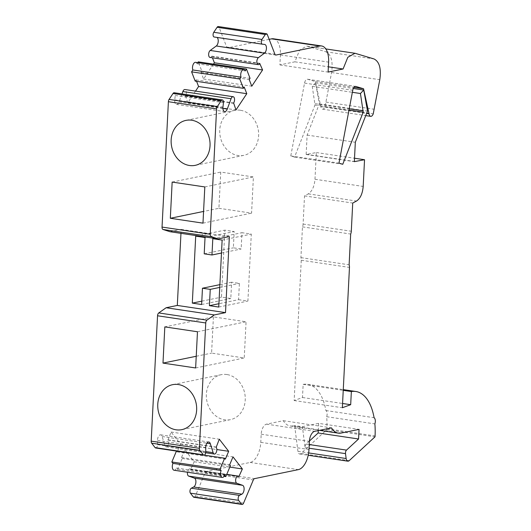<?xml version="1.0" encoding="UTF-8"?>
<svg xmlns="http://www.w3.org/2000/svg" width="531" height="531" viewBox="0 0 531 531"><rect width="100%" height="100%" fill="white"/><g stroke="black" fill="none" stroke-linecap="round" stroke-linejoin="round"><path stroke-width="0.4" stroke-dasharray="2.65 1.99" d="M193.895 497.268A2.755 1.42 98.5 0 0 195.381 495.941L205.112 472.776A2.755 1.42 -81.5 0 1 206.333 471.455L250.147 462.448A18.359 9.485 98.5 0 0 260.781 442.343L261.192 434.199A9.18 4.739 -81.5 0 1 266.516 424.15L283.328 420.691A27.539 14.224 98.5 0 0 290.191 425.975A27.539 14.224 98.5 0 0 292.873 425.895L294.513 425.557A13.773 7.115 98.5 0 1 294.884 427.594L302.663 428.756A13.773 7.115 98.5 0 0 302.285 426.718L294.513 425.557M273.392 38.783A18.359 9.485 98.5 0 1 280.408 54.945L279.903 64.901L294.884 61.822L299.617 50.1L306.779 46.084L325.855 51.779C331.218 54.527 333.129 61.437 331.596 72.515L325.025 106.691A4.454 2.303 98.5 0 1 322.496 109.154A4.454 2.303 98.5 0 1 320.843 106.612L315.361 81.588L307.675 79.278A4.593 2.37 -81.5 0 0 307.502 79.238A4.593 2.37 -81.5 0 0 304.542 83.088L290.776 155.935L294.552 157.11L315.016 104.992L312.248 86.327L315.533 82.856L319.31 103.897L307.124 135.08L306.141 154.481A18.359 9.485 98.5 0 1 306.626 154.362L316.337 152.543L314.983 179.259C314.359 186.447 312.128 191.313 308.305 193.868L304.522 195.879L303.095 224.055A4.593 2.37 98.5 0 1 302.471 226.87L300.918 257.628A4.593 2.37 98.5 0 1 301.263 260.243L294.154 400.547L302.484 397.513L303.155 384.371A50.491 26.079 98.5 0 1 307.582 384.305A50.491 26.079 98.5 0 1 325.875 410.529A4.593 2.37 98.5 0 1 326.671 416.716A50.491 26.079 98.5 0 1 326.87 428.749L326.824 429.645L301.011 453.467A4.593 2.37 98.5 0 1 299.637 453.998A4.593 2.37 98.5 0 1 297.937 451.337L294.884 427.594M269.157 39.347L227.792 47.85A2.755 1.42 -81.5 0 1 227.527 47.856A2.755 1.42 -81.5 0 1 226.684 47.007L219.117 27.4A2.755 1.42 98.5 0 0 218.274 26.55M214.166 36.997L216.436 37.25A4.593 2.37 -81.5 0 1 216.482 37.256A4.593 2.37 -81.5 0 1 216.92 37.409M210.05 57.448A3.671 1.898 98.5 0 0 211.617 56.465L211.823 56.153L212.46 57.806M213.482 64.132L203.572 79.019L201.017 72.389L201.846 71.141L198.269 61.861M197.751 62.638L197.021 63.74A4.593 2.37 98.5 0 0 195.614 62.319M195.196 81.137L196.025 79.882L196.589 81.343M195.527 91.106L187.775 102.749L185.425 95.812A3.671 1.898 98.5 0 0 186.341 91.949A3.671 1.898 98.5 0 0 184.947 89.527M182 93.907L179.073 101.886A4.593 2.37 -81.5 0 1 176.471 104.415A4.593 2.37 -81.5 0 1 174.759 99.868L175.237 95.48A2.755 1.42 98.5 0 0 174.208 92.752M169.986 231.708L181.164 229.412L180.965 233.348M155.676 447.985A2.755 1.42 98.5 0 0 157.548 444.659L157.508 440.378A4.593 2.37 -81.5 0 1 160.621 434.836A4.593 2.37 -81.5 0 1 162.121 436.522L164.935 445.502A3.671 1.898 98.5 0 0 166.13 446.85A3.671 1.898 98.5 0 0 168.373 444.314A3.671 1.898 98.5 0 0 167.988 440.086L171.095 432.022L180.474 444.115L177.181 451.941L176.431 451.078M174.062 470.234A4.593 2.37 98.5 0 0 176.538 468.017L177.619 469.411L182.226 458.452L181.509 457.523L184.795 449.691L194.167 461.778L190.702 469.377A3.671 1.898 98.5 0 0 189.925 468.88A3.671 1.898 98.5 0 0 187.503 472.238M302.285 426.718L318.627 423.353L359.056 429.38M318.627 423.353L318.261 430.601M309.42 441.022L306.095 444.089A2.755 1.42 98.5 0 0 305.086 447.62L302.663 428.756M326.824 429.645L375.025 436.827M326.671 416.716L374.873 423.897M325.875 410.529L374.076 417.711M303.155 384.371L343.238 390.345M302.484 397.513L342.575 403.487M294.154 400.547L342.356 407.728M300.918 257.628L349.119 264.81M302.471 226.87L350.672 234.052M304.522 195.879L352.723 203.061M316.337 152.543L354.516 158.231M306.141 154.481L354.343 161.663M307.124 135.08L355.325 142.262M319.31 103.897L367.512 111.079M315.533 82.856L353.288 88.485M312.248 86.327L352.358 92.308M315.075 103.651L349.252 108.742M315.016 104.992L349 110.056M294.552 157.11L342.754 164.291M290.776 155.935L338.977 163.117M315.361 81.588L353.971 87.343M320.843 106.612L366.589 113.428M325.025 106.691L373.227 113.873M326.001 102.085L374.202 109.267M294.884 61.822L328.37 66.813M279.903 64.901L328.105 72.083M211.823 56.153L260.024 63.335M203.572 79.019L251.774 86.201M201.017 72.389L249.218 79.57M201.846 71.141L250.048 78.322M197.021 63.74L245.222 70.922M196.025 79.882L244.227 87.064M187.775 102.749L235.983 109.93M185.219 96.124L233.421 103.306M181.164 229.412L229.365 236.594M167.809 439.854L216.011 447.036M171.095 432.022L219.296 439.203M180.474 444.115L216.821 449.531M177.181 451.941L225.383 459.123M176.458 451.011L204.203 455.147M176.538 468.017L224.739 475.199M177.619 469.411L224.115 476.34M182.226 458.452L230.427 465.634M181.509 457.523L229.711 464.705M184.795 449.691L232.996 456.872M194.167 461.778L229.817 467.094M190.881 469.61L239.083 476.792M283.328 420.691L331.53 427.873M226.943 374.547A22.952 19.308 -101.6 0 0 221.175 374.694A22.952 19.308 -101.6 0 0 206.406 397.679A22.952 19.308 -101.6 0 0 224.653 419.802A22.952 19.308 -101.6 0 0 230.421 419.656A22.952 19.308 -101.6 0 0 245.189 396.67A22.952 19.308 -101.6 0 0 226.943 374.547M213.416 316.901L211.584 353.108L244.233 357.974L246.065 321.766L213.416 316.901L164.822 326.89M218.918 208.285L251.568 213.15L253.406 176.942L220.75 172.077L218.918 208.285L203.565 211.438M240.337 110.249A22.952 19.308 -101.6 0 0 234.563 110.395A22.952 19.308 -101.6 0 0 219.794 133.374A22.952 19.308 -101.6 0 0 238.041 155.503A22.952 19.308 -101.6 0 0 243.809 155.351A22.952 19.308 -101.6 0 0 258.577 132.372A22.952 19.308 -101.6 0 0 240.337 110.249M238.572 299.676L247.904 301.064L251.296 234.085L241.963 232.691L241.14 248.986L233.368 247.824L234.191 231.536L224.859 230.142L221.467 297.128L230.799 298.515L231.622 282.22L239.395 283.381L238.572 299.676L218.911 303.712M196.231 356.261L211.584 353.108M197.472 331.756L246.065 321.766M195.64 367.963L244.233 357.974M202.975 223.139L251.568 213.15M172.157 182.073L220.75 172.077M204.813 186.939L253.406 176.942M218.745 307.057L247.904 301.064M219.741 287.424L239.395 283.381M219.88 284.636L231.622 282.22M201.641 304.509L230.799 298.515M201.807 301.17L221.467 297.128M195.707 236.142L224.859 230.142M205.032 237.53L234.191 231.536M204.209 253.825L233.368 247.824M221.48 253.028L241.14 248.986M212.805 238.691L241.963 232.691M222.137 240.078L251.296 234.085M292.873 425.895L341.075 433.077M305.086 447.62L309.049 448.21M297.937 451.337L308.644 452.93M306.095 444.089L309.234 444.553M301.011 453.467L349.212 460.649M326.87 428.749L375.072 435.931M301.263 260.243L349.464 267.425M303.095 224.055L351.296 231.237M308.305 193.868L356.507 201.05M314.983 179.259L363.184 186.441M306.626 154.362L354.35 161.47M304.542 83.088L352.743 90.27M307.675 79.278L355.524 86.407M331.596 72.515L379.798 79.696M325.855 51.779L374.056 58.961M307.509 46.25L355.71 53.432M280.408 54.945L328.609 62.127M227.792 47.85L275.47 54.952M226.684 47.007L274.885 54.189M219.117 27.4L267.319 34.581M216.436 37.25L264.637 44.431M211.617 56.465L259.818 63.647M185.425 95.812L233.627 102.994M179.073 101.886L222.92 108.417M174.759 99.868L222.96 107.05M175.237 95.48L223.438 102.662M157.548 444.659L205.749 451.841M157.508 440.378L205.709 447.56M162.121 436.522L206.904 443.199M164.935 445.502L205.749 451.582M167.988 440.086L216.19 447.268M190.702 469.377L238.904 476.559M195.381 495.941L243.583 503.122M205.112 472.776L253.314 479.958M206.333 471.455L254.535 478.637M250.147 462.448L298.349 469.63M260.781 442.343L308.982 449.525M261.192 434.199L309.394 441.38M266.516 424.15L314.717 431.331M299.637 453.998L308.212 455.279M307.582 384.305L343.278 389.621M307.502 79.238L355.704 86.42M322.496 109.154L365.746 115.599M306.799 46.097L325.808 48.932M227.527 47.856L275.728 55.038M216.482 37.256L264.684 44.438M176.471 104.415L224.673 111.596M160.621 434.836L208.822 442.018M166.13 446.85L205.676 452.744M189.925 468.88L226.757 474.369M290.191 425.975L319.503 430.342M221.175 374.694L172.582 384.69M230.421 419.656L181.828 429.645M234.563 110.395L185.969 120.384M243.809 155.351L195.216 165.347"/><path stroke-width="0.8" d="M321.594 45.965A18.359 9.485 98.5 0 0 319.808 46.024L275.994 55.032A2.755 1.42 -81.5 0 1 275.728 55.038A2.755 1.42 -81.5 0 1 274.885 54.189L267.319 34.581A2.755 1.42 98.5 0 0 266.476 33.732A2.755 1.42 98.5 0 0 265.301 34.469L261.975 39.467A2.755 1.42 98.5 0 0 261.292 42.361A2.755 1.42 98.5 0 0 262.341 44.173A2.755 1.42 98.5 0 0 262.367 44.179L264.637 44.431A4.593 2.37 -81.5 0 1 264.684 44.438A4.593 2.37 -81.5 0 1 266.443 48.248A4.593 2.37 -81.5 0 1 264.478 53.173L258.418 57.64A3.671 1.898 98.5 0 0 256.845 61.576A3.671 1.898 98.5 0 0 258.252 64.629A3.671 1.898 98.5 0 0 259.818 63.647L262.586 69.966L251.774 86.201L249.218 79.57L250.048 78.322L246.47 69.043L245.222 70.922A4.593 2.37 98.5 0 0 243.815 69.501A4.593 2.37 98.5 0 0 241.2 72.077A4.593 2.37 98.5 0 0 241.061 77.161L239.82 79.039L243.397 88.319L244.227 87.064L246.789 93.695L235.983 109.93L233.627 102.994A3.671 1.898 98.5 0 0 234.543 99.131A3.671 1.898 98.5 0 0 233.149 96.708A3.671 1.898 98.5 0 0 231.065 98.733L227.275 109.067A4.593 2.37 -81.5 0 1 224.673 111.596A4.593 2.37 -81.5 0 1 222.96 107.05L223.438 102.662A2.755 1.42 98.5 0 0 222.409 99.934A2.755 1.42 98.5 0 0 221.241 100.664L217.285 106.605A2.755 1.42 98.5 0 0 216.595 108.888L210.243 234.257A2.755 1.42 98.5 0 0 211.179 236.653L218.188 238.89L229.365 236.594L225.509 312.626L214.332 314.923L206.951 320.12A2.755 1.42 98.5 0 0 205.756 322.961L199.404 448.323A2.755 1.42 98.5 0 0 199.875 450.374L203.3 454.795A2.755 1.42 98.5 0 0 203.877 455.167A2.755 1.42 98.5 0 0 205.749 451.841L205.709 447.56A4.593 2.37 -81.5 0 1 208.822 442.018A4.593 2.37 -81.5 0 1 210.322 443.704L213.137 452.684A3.671 1.898 98.5 0 0 214.332 454.032A3.671 1.898 98.5 0 0 216.575 451.496A3.671 1.898 98.5 0 0 216.19 447.268L219.296 439.203L228.675 451.297L225.383 459.123L224.659 458.193L220.053 469.158L221.135 470.552A4.593 2.37 98.5 0 0 222.263 477.415A4.593 2.37 98.5 0 0 224.739 475.199L225.821 476.592L230.427 465.634L229.711 464.705L232.996 456.872L242.368 468.959L238.904 476.559A3.671 1.898 98.5 0 0 238.127 476.061A3.671 1.898 98.5 0 0 235.737 479.227A3.671 1.898 98.5 0 0 236.859 483.276L242.587 485.314A4.593 2.37 -81.5 0 1 244.087 489.569A4.593 2.37 -81.5 0 1 241.857 494.175L239.508 495.377A2.755 1.42 98.5 0 0 238.233 497.653A2.755 1.42 98.5 0 0 238.625 500.355L241.512 504.078A2.755 1.42 98.5 0 0 242.096 504.45A2.755 1.42 98.5 0 0 243.583 503.122L253.314 479.958A2.755 1.42 -81.5 0 1 254.535 478.637L298.349 469.63A18.359 9.485 98.5 0 0 308.982 449.525L309.394 441.38A9.18 4.739 -81.5 0 1 314.717 431.331L331.53 427.873A27.539 14.224 98.5 0 0 338.393 433.157A27.539 14.224 98.5 0 0 341.075 433.077L359.056 429.38L358.564 438.991L346.517 450.109A2.755 1.42 98.5 0 0 345.508 453.64L346.139 458.518A4.593 2.37 98.5 0 0 347.838 461.18A4.593 2.37 98.5 0 0 349.212 460.649L375.025 436.827L375.072 435.931A50.491 26.079 98.5 0 0 374.873 423.897A4.593 2.37 98.5 0 0 374.076 417.711A50.491 26.079 98.5 0 0 355.783 391.486A50.491 26.079 98.5 0 0 351.356 391.553L350.686 404.695L342.356 407.728L349.464 267.425A4.593 2.37 98.5 0 0 349.119 264.81L350.672 234.052A4.593 2.37 98.5 0 0 351.296 231.237L352.723 203.061L356.507 201.05C360.33 198.494 362.56 193.629 363.184 186.441L364.538 159.725L354.827 161.543A18.359 9.485 98.5 0 0 354.343 161.663L355.325 142.262L367.512 111.079L363.735 90.038L360.449 93.509L363.217 112.174L342.754 164.291L338.977 163.117L352.743 90.27A4.593 2.37 -81.5 0 1 355.704 86.42A4.593 2.37 -81.5 0 1 355.876 86.46L363.562 88.77L369.052 113.793A4.454 2.303 98.5 0 0 370.698 116.335A4.454 2.303 98.5 0 0 373.227 113.873L379.798 79.696C381.331 68.618 379.419 61.709 374.056 58.961L354.98 53.266L347.818 57.282L343.086 69.003L328.105 72.083L328.609 62.127A18.359 9.485 98.5 0 0 321.594 45.965L273.392 38.783A18.359 9.485 98.5 0 0 271.606 38.843L269.157 39.347M266.476 33.732L218.274 26.55A2.755 1.42 98.5 0 0 217.099 27.287L213.774 32.285A2.755 1.42 98.5 0 0 213.09 35.179A2.755 1.42 98.5 0 0 214.132 36.991A2.755 1.42 98.5 0 0 214.166 36.997L262.307 44.173M216.92 37.409A4.593 2.37 -81.5 0 1 218.221 41.504A4.593 2.37 -81.5 0 1 216.276 45.991L210.216 50.458A3.671 1.898 98.5 0 0 208.643 54.394A3.671 1.898 98.5 0 0 210.05 57.448L258.252 64.629M212.46 57.806L214.385 62.784L213.482 64.132M246.47 69.043L198.269 61.861L197.751 62.638M243.815 69.501L195.614 62.319A4.593 2.37 98.5 0 0 192.999 64.895A4.593 2.37 98.5 0 0 192.859 69.979L191.611 71.858L195.196 81.137L243.397 88.319M196.589 81.343L198.587 86.513L195.527 91.106M233.149 96.708L184.947 89.527A3.671 1.898 98.5 0 0 182.863 91.551L182 93.907M222.409 99.934L174.208 92.752A2.755 1.42 98.5 0 0 173.033 93.483L169.084 99.423A2.755 1.42 98.5 0 0 168.393 101.706L162.041 227.076A2.755 1.42 98.5 0 0 162.977 229.472L169.986 231.708L218.188 238.89M180.965 233.348L177.308 305.444L166.13 307.741L158.749 312.938A2.755 1.42 98.5 0 0 157.548 315.779L151.202 441.142A2.755 1.42 98.5 0 0 151.674 443.193L155.098 447.613A2.755 1.42 98.5 0 0 155.676 447.985L203.877 455.167M176.431 451.078L171.852 461.977L172.933 463.371A4.593 2.37 98.5 0 0 174.062 470.234L222.263 477.415M187.503 472.238A3.671 1.898 98.5 0 0 188.658 476.095L194.386 478.132A4.593 2.37 -81.5 0 1 195.886 482.387A4.593 2.37 -81.5 0 1 193.656 486.993L191.306 488.195A2.755 1.42 98.5 0 0 190.032 490.471A2.755 1.42 98.5 0 0 190.423 493.173L193.311 496.897A2.755 1.42 98.5 0 0 193.895 497.268L242.096 504.45M318.261 430.601L318.142 432.971L309.42 441.022M318.142 432.971L358.564 438.991M343.238 390.345L351.356 391.553M342.575 403.487L350.686 404.695M354.516 158.231L364.538 159.725M353.288 88.485L363.735 90.038M352.358 92.308L360.449 93.509M349.252 108.742L363.277 110.833M349 110.056L363.217 112.174M353.971 87.343L363.562 88.77M366.589 113.428L369.052 113.793M328.37 66.813L343.086 69.003M214.385 62.784L262.586 69.966M192.859 69.979L241.061 77.161M191.611 71.858L239.82 79.039M198.587 86.513L246.789 93.695M170.325 218.274L202.975 223.139L204.813 186.939L172.157 182.073L170.325 218.274L203.565 211.438M191.737 120.238A22.952 19.308 -101.6 0 0 185.969 120.384A22.952 19.308 -101.6 0 0 171.201 143.37A22.952 19.308 -101.6 0 0 189.448 165.493A22.952 19.308 -101.6 0 0 195.216 165.347A22.952 19.308 -101.6 0 0 209.984 142.361A22.952 19.308 -101.6 0 0 191.737 120.238M177.308 305.444L225.509 312.626M209.413 305.67L218.745 307.057L222.137 240.078L212.805 238.691L211.982 254.98L204.209 253.825L205.032 237.53L195.707 236.142L192.308 303.121L201.641 304.509L202.464 288.22L210.243 289.375L209.413 305.67L218.911 303.712M166.13 307.741L214.332 314.923M178.35 384.537A22.952 19.308 -101.6 0 0 172.582 384.69A22.952 19.308 -101.6 0 0 157.813 407.669A22.952 19.308 -101.6 0 0 176.06 429.798A22.952 19.308 -101.6 0 0 181.828 429.645A22.952 19.308 -101.6 0 0 196.596 406.666A22.952 19.308 -101.6 0 0 178.35 384.537M164.822 326.89L162.984 363.098L195.64 367.963L197.472 331.756L164.822 326.89M216.821 449.531L228.675 451.297M204.203 455.147L224.659 458.193M171.852 461.977L220.053 469.158M172.933 463.371L221.135 470.552M224.115 476.34L225.821 476.592M229.817 467.094L242.368 468.959M162.984 363.098L196.231 356.261M210.243 289.375L219.741 287.424M202.464 288.22L219.88 284.636M192.308 303.121L201.807 301.17M211.982 254.98L221.48 253.028M309.049 448.21L345.508 453.64M308.644 452.93L346.139 458.518M309.234 444.553L346.517 450.109M354.35 161.47L354.827 161.543M355.524 86.407L355.876 86.46M271.606 38.843L319.808 46.024M275.47 54.952L275.994 55.032M217.099 27.287L265.301 34.469M213.774 32.285L261.975 39.467M216.276 45.991L264.478 53.173M210.216 50.458L258.418 57.64M182.863 91.551L231.065 98.733M222.92 108.417L227.275 109.067M173.033 93.483L221.241 100.664M169.084 99.423L217.285 106.605M168.393 101.706L216.595 108.888M162.041 227.076L210.243 234.257M162.977 229.472L211.179 236.653M158.749 312.938L206.951 320.12M157.548 315.779L205.756 322.961M151.202 441.142L199.404 448.323M151.674 443.193L199.875 450.374M155.098 447.613L203.3 454.795M206.904 443.199L210.322 443.704M205.749 451.582L213.137 452.684M188.658 476.095L236.859 483.276M194.386 478.132L242.587 485.314M193.656 486.993L241.857 494.175M191.306 488.195L239.508 495.377M190.423 493.173L238.625 500.355M193.311 496.897L241.512 504.078M308.212 455.279L347.838 461.18M343.278 389.621L355.783 391.486M365.746 115.599L370.698 116.335M325.808 48.932L354.681 53.233M214.132 36.991L262.341 44.173M205.676 452.744L214.332 454.032M226.757 474.369L238.127 476.061M319.503 430.342L338.393 433.157"/></g></svg>
